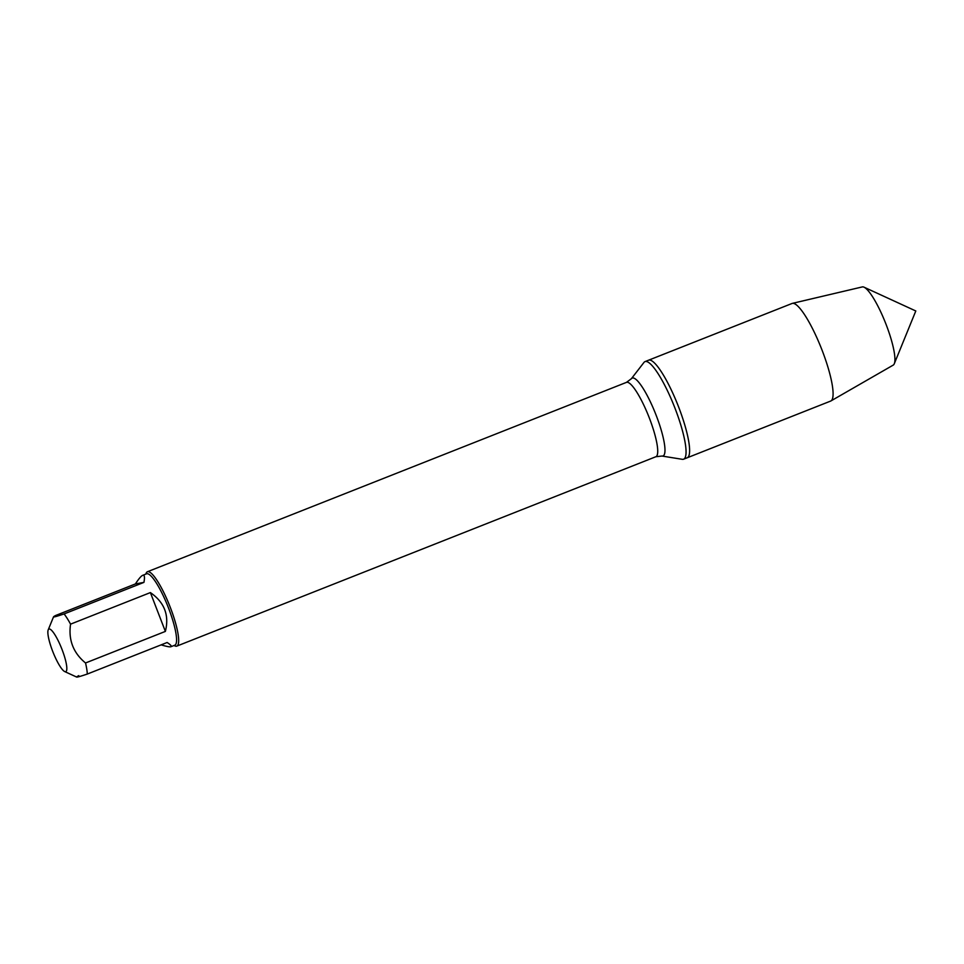<?xml version="1.0" encoding="UTF-8"?>
<svg xmlns="http://www.w3.org/2000/svg" width="964" height="964" viewBox="0 0 964 964"><rect width="100%" height="100%" fill="white"/><g stroke="black" fill="none" stroke-linecap="round" stroke-linejoin="round"><path stroke-width="1.45" d="M631.384 378.707L643.976 362.428A52.478 10.737 68.4 0 1 645.036 361.596A52.478 10.737 68.4 0 1 674.306 406.447A52.478 10.737 68.4 0 1 683.621 459.189A52.478 10.737 68.4 0 1 683.199 459.31A52.478 10.737 68.4 0 1 682.271 459.31L661.955 456.044L655.869 456.731A39.982 8.182 -111.6 0 0 648.772 416.544A39.982 8.182 -111.6 0 0 626.467 382.371L631.384 378.707A41.886 8.568 68.4 0 1 654.966 412.279A41.886 8.568 68.4 0 1 662.69 456.044A41.886 8.568 68.4 0 1 661.955 456.044M645.036 361.596L792.071 303.467A52.478 10.737 68.4 0 1 792.372 303.371A52.478 10.737 68.4 0 1 792.48 303.347A52.478 10.737 68.4 0 1 821.436 348.57A52.478 10.737 68.4 0 1 830.944 400.928A52.478 10.737 68.4 0 1 830.655 401.072L687.175 457.792A52.478 10.737 -111.6 0 0 677.861 405.037A52.478 10.737 -111.6 0 0 648.591 360.187A52.478 10.737 68.4 0 1 649.013 360.066A52.478 10.737 68.4 0 1 678.246 406.025A52.478 10.737 68.4 0 1 687.175 457.792L683.621 459.189M145.781 574.11L146.154 573.194A39.982 8.182 68.4 0 1 147.42 571.748A39.982 8.182 68.4 0 1 169.724 605.922A39.982 8.182 68.4 0 1 176.822 646.109A39.982 8.182 68.4 0 1 176.508 646.205A39.982 8.182 68.4 0 1 174.906 645.916L174.014 645.506M49.104 628.998A22.907 4.687 -111.6 0 0 48.2 629.878A22.907 4.687 -111.6 0 0 52.984 652.074A22.907 4.687 -111.6 0 0 64.672 671.547A22.907 4.687 -111.6 0 0 66.817 667.823A22.907 4.687 -111.6 0 0 59.515 643.482A22.907 4.687 -111.6 0 0 49.104 628.998M161.145 644.868C166.555 646.495 169.821 647.121 170.953 646.711C171.966 646.266 170.7 644.856 167.133 642.494L87.302 674.053A38.379 7.845 -111.6 0 0 85.531 662.979C73.288 652.905 68.287 639.963 70.553 624.154A38.379 7.845 -111.6 0 0 64.106 613.935C54.008 617.322 51.164 617.852 55.575 615.514L53.526 616.864L48.2 629.878M78.771 675.631C74.361 677.969 77.204 677.451 87.302 674.053M165.374 631.408C169.423 615.249 164.434 602.307 150.384 592.583L165.374 631.408L85.531 662.979M150.384 592.583L70.553 624.154M143.937 582.377C144.865 577.388 144.564 575.014 143.058 575.231L142.72 575.327C141.118 576.002 138.683 578.882 135.406 583.943L143.937 582.377L64.106 613.935M135.406 583.943L55.575 615.514M142.72 575.327L146.552 573.809A38.379 7.845 68.4 0 1 146.865 573.725A38.379 7.845 68.4 0 1 168.254 607.332A38.379 7.845 68.4 0 1 174.785 645.205L170.953 646.711M830.944 400.928L893.206 365.115A42.054 8.604 -111.6 0 0 894.303 363.705A42.054 8.604 -111.6 0 0 885.506 322.952A42.054 8.604 -111.6 0 0 864.057 287.2A42.054 8.604 -111.6 0 0 862.382 286.898A42.054 8.604 -111.6 0 0 862.298 286.923L792.372 303.371M176.822 646.109L655.869 456.731M147.42 571.748L626.467 382.371M64.672 671.547L76.746 677.102M894.303 363.705L915.8 310.974L864.057 287.2"/></g></svg>
